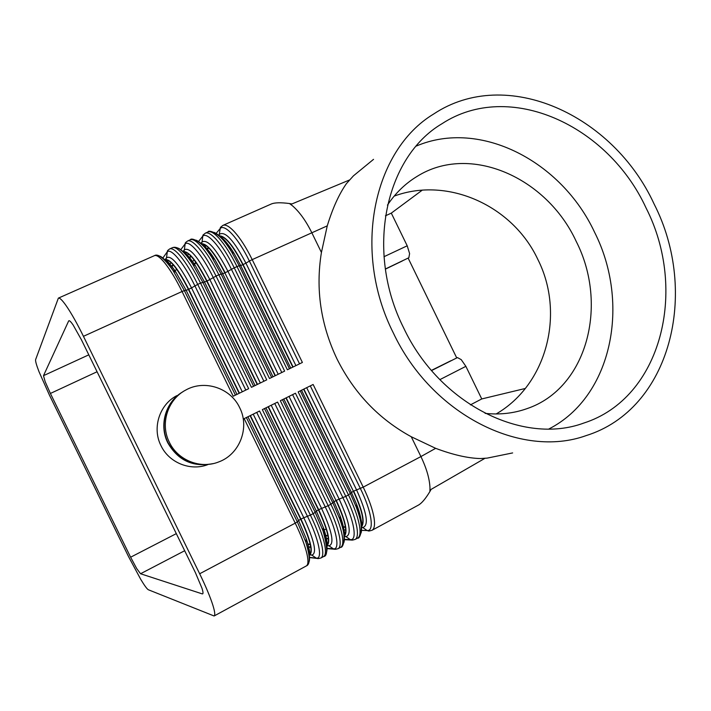 <?xml version="1.0" encoding="UTF-8"?>
<svg xmlns="http://www.w3.org/2000/svg" width="711" height="711" viewBox="0 0 711 711"><rect width="100%" height="100%" fill="white"/><g stroke="black" fill="none" stroke-linecap="round" stroke-linejoin="round"><path stroke-width="1.07" d="M349.59 179.954L291.919 203.95L289.475 203.533L292.337 205.683C299.358 211.718 305.828 220.677 311.738 232.568L321.425 252.449L327.256 225.858C332.695 208.136 339.076 194.076 346.399 183.669L353.42 175.857L373.542 159.344M88.795 354.842L43.504 375.666L45.166 381.691L50.401 393.459L97.069 371.755M202.928 593.498L202.679 593.863C203.266 593.472 203.044 591.614 202.004 588.299L195.463 572.764L81.436 339.805L73.082 324.918C70.993 321.887 69.598 320.483 68.896 320.723L69.26 320.714M418.388 505.112L418.53 505.041C421.774 503.201 425.56 498.713 429.888 491.568L429.986 488.066C429.648 479.001 426.627 468.505 420.921 456.569L363.223 487.133L313.133 384.482L298.167 391.894L348.47 494.945L345.786 496.367L295.447 393.236L280.338 400.72L330.891 504.259L328.18 505.69L277.592 402.079L262.341 409.634L313.142 513.662L310.405 515.111L259.559 411.011L244.166 418.637L295.225 523.145L199.667 573.768L83.445 336.321L182.052 291.51L233.208 396.223L248.654 388.686L197.72 284.391L200.538 283.111L251.436 387.326L266.741 379.861L216.055 276.055L218.855 274.784L269.496 378.51L284.649 371.115L234.221 267.798L239.163 265.718L231.679 252.005C224.623 240.7 218.73 234.15 214.02 232.355M429.888 491.568L431.07 489.408L484.982 458.302M212.145 463.856C192.654 467.251 177.883 460.257 167.823 442.873C158.846 425.311 165.547 402.062 182.176 392.205M207.71 464.665C190.415 471.366 168.987 462.754 160.979 445.646C151.923 428.013 159.468 404.541 176.79 395.663M239.669 407.67C249.952 427.507 239.794 454.347 218.748 461.919C200.626 469.313 177.821 460.364 169.351 442.251C159.886 423.809 167.743 399.289 185.802 390.028C204.635 379.363 230.613 388.037 239.669 407.67M213.078 463.616C193.339 467.358 178.337 460.408 168.072 442.766C158.971 424.974 165.983 401.395 183.003 391.699M176.31 533.632L130.62 557.211L136.725 568.596L140.547 573.75L184.673 550.732M439.842 379.647L465.874 366.334L461.226 359.633L457.449 357.58L431.55 370.564M385.371 268.998L408.852 257.738L409.598 253.569L407.207 245.802L383.984 256.715M199.667 573.768C205.808 586.388 210.207 596.885 212.882 605.248C214.855 611.647 215.264 615.219 214.109 615.984L148.403 589.783C147.061 589.108 144.493 585.606 140.689 579.269L128.611 556.731L49.432 395.12L39.061 371.835C36.421 365.01 35.274 360.93 35.63 359.579L58.373 298.122C59.733 297.651 62.444 300.335 66.496 306.183C71.571 313.64 77.223 323.683 83.445 336.321M233.208 396.223L248.654 388.686M251.436 387.326L266.741 379.861M269.496 378.51L284.649 371.115M289.475 203.533C280.774 202.404 274.713 202.555 271.273 204.004L222.961 225.36C225.583 224.329 229.333 226.391 234.203 231.555C240.229 238.176 246.237 247.526 252.209 259.622L327.256 225.858M299.544 363.845L302.388 362.459L252.209 259.622L249.392 261.07L299.544 363.845L289.457 368.769L239.163 265.718L240.682 265.532L290.755 368.138M220.126 236.665C224.143 239.305 228.764 244.842 233.999 253.285L231.679 252.005C219.352 230.515 207.488 230.035 208.101 231.928C210.616 230.942 214.269 233.066 219.068 238.292C225.014 244.984 230.986 254.396 236.985 266.545L287.377 369.782L289.457 368.769M654.067 203.933C699.366 292.434 670.66 409.367 585.953 435.665C521.181 458.977 431.835 414.789 393.343 332.979C351.803 250.734 373.444 150.225 433.63 114.036C506.436 65.572 613.211 114.915 654.067 203.933M512.64 452.925L487.168 458.115L480.263 458.559C467.731 458.195 452.863 454.791 435.656 448.33L411.26 436.75C378.883 419.081 354.158 393.192 337.058 359.073C320.688 324.589 315.48 289.048 321.425 252.449M403.635 327.887C364.85 251.116 385.255 157.14 441.931 123.75C509.36 79.659 608.074 125.287 646.032 207.905C688.061 290.088 661.541 398.231 583.695 423.089C523.216 445.477 439.549 404.275 403.635 327.887M548.928 428.955C612.224 396.605 630.693 303.553 594.565 232.221C561.557 161.335 480.156 118.746 416.255 146.075M485.106 413.367C499.869 414.913 513.84 413.331 527.029 408.629C587.055 388.33 608.732 304.948 576.168 241.313C546.723 177.386 469.873 143.169 417.037 176.426C405.35 183.518 395.485 193.09 387.442 205.124M394.17 196.112C448.072 176.168 512.907 205.914 537.827 259.408C565.129 313.231 547.026 384.562 496.145 413.962M43.504 375.666L68.638 320.999M385.406 215.824L391.299 213.122L422.174 190.219M233.252 252.085L232.053 252.627M408.132 258.102L456.72 357.917M465.874 366.334L481.747 398.942L470.415 404.87M525.313 388.464L481.747 398.942M391.299 213.122L407.207 245.802M411.26 436.75L420.921 456.569L435.656 448.33M287.377 369.782L302.388 362.459M402.328 260.964L385.398 269.131M431.417 370.395L450.907 360.735M130.62 557.211L50.401 393.459M355.696 505.601L356.869 504.979M202.217 593.872L140.547 573.75M256.715 412.416L307.516 516.426C318.981 539.613 322.91 559.441 316.288 558.117L317.808 558.615M309.703 554.891L311.8 555.104L316.288 558.117L309.338 557.344M310.28 554.607L311.8 555.104C317.186 553.576 314.529 541.115 303.819 517.75L310.405 515.111C316.333 527.384 320.208 537.792 322.021 546.341C323.309 552.9 322.963 556.775 320.999 557.966L323.647 556.535C325.629 555.327 325.985 551.452 324.714 544.884C322.927 536.334 319.07 525.927 313.142 513.662L315.195 512.364L264.501 408.567M247.926 416.77L298.602 520.505L300.673 519.199L250.103 415.695M250.379 415.553L300.949 519.057C310.254 539.089 313.267 550.981 309.978 554.74L309.712 554.882C313 551.123 309.987 539.231 300.673 519.199L303.819 517.75L253.214 414.158M309.009 561.966C310.298 558.81 309.267 552.234 305.908 542.253L297.322 521.83L295.225 523.145C301.188 535.472 305.126 545.897 307.054 554.42C308.432 560.952 308.192 564.792 306.334 565.929L214.109 615.984M309.329 555.531C309.969 552.296 308.947 546.706 306.272 538.751L298.602 520.505L297.322 521.83L246.37 417.544M162.855 258.022L166.898 252.325C170.125 246.699 183.616 262.483 194.885 285.849L245.802 390.072M167.432 250.805L166.525 257.746L165.005 259.844M253.605 386.269L202.804 282.249L192.628 264.03C184.096 251.196 177.394 245.739 172.524 247.659L169.769 248.877C171.991 248.023 175.413 250.281 180.034 255.658C185.767 262.546 191.659 272.117 197.72 284.391L191.526 287.875C179.607 264.927 171.271 254.885 166.525 257.746L165.983 259.266M164.579 259.622C167.547 261.106 171.36 265.354 176.044 272.375L173.057 270.527C164.277 258.342 158.082 253.374 154.483 255.631C156.598 254.831 159.922 257.142 164.472 262.59C170.107 269.549 175.972 279.192 182.052 291.51L184.362 290.63L173.057 270.527C167.174 261.719 162.579 256.858 159.273 255.933M235.421 395.138L184.362 290.63L186.149 290.328L236.976 394.374M239.172 393.307L188.433 289.457L186.149 290.328L176.044 272.375C169.369 263.114 165.787 258.893 165.308 259.711C170.409 259.453 178.123 269.362 188.433 289.457L191.526 287.875L242.291 391.788M335.574 549.301L338.178 548.652C340.267 547.39 340.72 543.471 339.538 536.885C337.867 528.309 334.072 517.91 328.18 505.69L318.688 509.663C327.922 529.615 330.766 541.533 327.22 545.426L326.953 545.568C330.508 541.675 327.655 529.757 318.421 509.805L268.1 406.781M283.831 398.987L334.01 501.762L330.891 504.259C336.783 516.47 340.56 526.86 342.213 535.436C343.377 542.031 342.906 545.959 340.791 547.23L338.178 548.652M352.54 540.102L355.189 539.409C357.402 538.085 357.971 534.121 356.904 527.509C355.349 518.914 351.652 508.534 345.786 496.367L336.259 500.357C345.43 520.23 348.106 532.175 344.302 536.192M301.535 390.223L351.465 492.519L348.47 494.945C354.327 507.103 358.024 517.484 359.553 526.087C360.601 532.699 360.015 536.672 357.784 538.005L355.189 539.409M369.356 530.993L372.057 530.264C374.386 528.868 375.07 524.86 374.102 518.23C372.68 509.609 369.053 499.238 363.223 487.133L353.669 491.141C362.557 510.4 365.17 522.309 361.499 526.869M274.748 403.493L325.291 507.005C336.703 530.086 340.302 549.994 333.406 548.839L334.908 549.345M326.856 545.684L328.953 545.835L333.406 548.839L326.882 548.314M310.778 547.035L308.627 546.857M265.967 407.838L316.386 511.093L318.688 509.663L268.376 406.648M310.289 544.555L308.014 544.395M292.603 394.649L342.898 497.682C354.256 520.648 357.544 540.627 350.363 539.649L351.856 540.147M344.293 536.583L345.937 536.654L350.363 539.649L344.24 539.329M328.402 538.511L326.411 538.414M343.848 542.653C345.253 538.476 343.902 530.637 339.814 519.137L332.89 502.979L282.454 399.671M344.186 535.579C344.639 531.384 343.306 524.914 340.187 516.186L334.01 501.762L335.992 500.5L285.929 397.947M286.204 397.813L335.992 500.5C344.986 519.937 347.741 531.837 344.257 536.201M327.984 535.845L325.834 535.747M310.298 385.886L360.344 488.439C371.657 511.298 374.626 531.339 367.16 530.539L368.645 531.046M361.552 527.526L362.77 527.553L367.16 530.539L361.419 530.388M345.795 529.979L343.955 529.935M326.367 529.473L323.141 529.393M361.046 533.081C362.503 528.3 360.939 519.697 356.344 507.281L350.434 493.692L300.246 390.863M361.375 525.633C361.739 520.887 360.193 513.893 356.744 504.65L351.465 492.519L353.411 491.283L303.597 389.201M303.864 389.068L353.411 491.283C362.086 510.027 364.779 521.865 361.499 526.798M345.457 527.135L343.431 527.091M169.885 264.154L171.093 262.546M180.772 249.694L184.736 244.433C188.282 238.683 202.013 254.254 213.229 277.512L263.888 381.247M185.26 242.922L184.371 249.819L182.887 251.747M271.62 377.479L221.068 273.948L212.154 257.826C201.844 240.096 190.788 237.554 190.388 239.758L187.66 240.967C190.024 240.051 193.552 242.247 198.262 247.552C204.093 254.342 210.021 263.843 216.055 276.055L209.834 279.556C197.925 256.733 189.446 246.824 184.371 249.819L183.847 251.33M172.524 247.659C174.773 246.797 178.212 249.046 182.843 254.414C188.584 261.284 194.485 270.847 200.538 283.111L204.501 281.983L255.071 385.549M257.222 384.5L206.741 281.129L204.501 281.983L195.401 265.718L192.628 264.03C186.371 254.511 181.385 249.17 177.652 247.988M260.333 382.98L209.834 279.556L207.017 281.005L257.498 384.367M173.04 264.608L171.707 266.341M175.102 270.98L176.586 269.114M187.5 255.365L188.655 253.916M198.529 241.491L202.404 236.612C206.27 230.737 220.25 246.104 231.395 269.256L281.796 372.511M278.214 374.253L227.955 271.318L234.221 267.798C228.213 255.649 222.25 246.219 216.322 239.518C211.531 234.283 207.888 232.15 205.39 233.128L202.928 235.11L202.057 241.971L200.795 243.526M190.388 239.758C192.77 238.834 196.325 241.02 201.044 246.317C206.883 253.089 212.82 262.581 218.855 274.784L222.676 273.717L272.997 376.794M275.104 375.772L224.872 272.882L222.676 273.717L214.704 259.328L212.154 257.826C205.515 247.49 200.093 241.589 195.898 240.131M275.379 375.639L224.872 272.882C214.864 253.445 206.99 243.74 201.266 243.757C206.928 243.206 214.882 252.885 225.147 272.757L227.955 271.318C216.073 248.619 207.443 238.834 202.057 241.971L201.364 243.695M190.752 255.951L189.455 257.551M192.61 261.621L194.059 259.888M204.99 246.77L206.074 245.473M216.135 233.395L219.921 228.853C224.081 222.872 238.309 238.025 249.392 261.07L245.917 263.15C234.052 240.576 225.28 230.915 219.583 234.186L218.553 235.394M222.961 225.36L220.437 227.369L218.997 235.785M292.816 367.125L242.842 264.714L240.682 265.532L233.999 253.285C225.254 239.118 219.681 235.803 219.628 236.176M295.918 365.614L245.917 263.15L243.109 264.59L293.092 367M208.323 247.464L207.079 248.939M195.792 262.252L193.721 264.696M194.441 264.261L195.952 262.483M207.265 249.152L208.527 247.668M219.21 235.794C225.209 235.75 233.172 245.348 243.109 264.59L242.842 264.714C233.181 245.953 225.325 236.328 219.264 235.839M189.597 257.72L190.895 256.111M201.728 244.202C205.355 246.424 209.683 251.472 214.704 259.328C207.221 248.539 202.768 243.375 201.346 243.837M171.795 266.447L173.129 264.705M183.242 251.747L183.509 251.623C188.895 251.232 196.734 261.017 207.017 281.005L206.741 281.129C196.449 261.15 188.619 251.347 183.242 251.747C183.047 249.81 187.1 254.467 195.401 265.718C190.557 258.315 186.495 253.703 183.216 251.854M343.457 527.198L345.475 527.233M306.681 387.673L356.54 489.835C366.974 512.942 369.053 525.509 362.77 527.553L361.517 527.073M325.834 535.765L327.984 535.863M289.03 396.418L339.129 499.051C349.652 522.247 351.927 534.779 345.937 536.654L344.435 536.147M271.202 405.243L321.559 508.356C332.17 531.632 334.632 544.128 328.953 545.835L327.442 545.337M326.5 552.287C327.842 548.643 326.678 541.471 322.99 530.77L315.195 512.364L316.386 511.093L323.354 527.535C326.225 535.845 327.389 541.844 326.838 545.541M165.308 259.711L165.583 259.595C170.693 259.328 178.408 269.238 188.717 289.324L239.447 393.174M154.483 255.631L58.373 298.122M372.057 530.264L418.53 505.041M310.209 544.199L307.916 544.039M327.922 535.516L325.754 535.427M345.413 526.842L343.369 526.807M208.101 231.928L205.39 233.128M194.565 264.439L196.076 262.661M207.416 249.321L208.687 247.828M189.757 257.906L191.063 256.289M171.964 266.661L173.306 264.919M185.793 242.344L187.66 240.967M357.784 538.005C359.028 539.613 365.641 529.668 356.344 507.281L356.744 504.65C361.232 518.719 362.806 525.944 361.455 526.327M340.791 547.23C342.738 548.261 347.51 538.067 339.814 519.137L340.187 516.186C344.275 529.677 345.626 536.316 344.248 536.094M351.163 540.031L344.231 539.667M328.438 538.831L326.473 538.734M323.647 556.535C327.869 556.126 327.647 547.532 322.99 530.77L323.354 527.535C327.247 541.658 328.455 547.666 326.953 545.568M334.072 549.176L326.882 548.599M310.823 547.301L308.69 547.132M167.947 250.245L169.769 248.877M309.712 554.882C310.645 554.998 309.489 549.621 306.272 538.751L305.908 542.253C310.165 556.571 310.307 564.463 306.334 565.929M318.448 558.579L320.999 557.966M316.804 558.393L309.347 557.557"/></g></svg>
